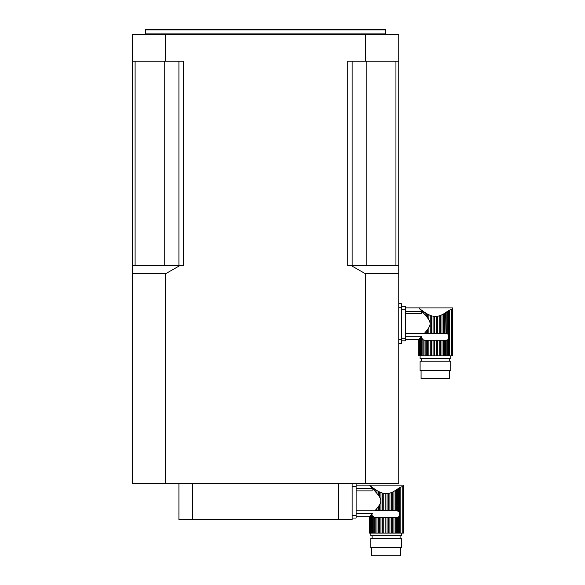 <?xml version="1.0" encoding="UTF-8"?>
<svg xmlns="http://www.w3.org/2000/svg" width="585" height="585" viewBox="0 0 585 585"><rect width="100%" height="100%" fill="white"/><g stroke="black" fill="none" stroke-linecap="round" stroke-linejoin="round"><path stroke-width="0.88" d="M425.141 332.514L427.577 329.494L426.275 331.161L426.275 333.574L425.141 333.574L425.141 332.514L424.176 333.618L425.141 333.574M432.322 316.075L428.834 314.781L430.246 315.403L430.246 333.574L433.075 333.574L433.075 316.244L434.494 316.434M441.309 315.088L441.975 314.781L441.975 333.574L444.527 333.574L444.527 313.377L448.695 310.54L447.781 311.205L447.781 334.057L448.695 335.161L448.695 338.642L447.781 339.746L447.781 355.892L452.724 355.892L452.724 307.929L452.549 308.734L452.717 307.929L418.758 307.922L419.116 308.302L418.758 307.922L405.42 307.922M442.523 314.364L443.233 314.13L443.233 333.574M445.975 333.574L445.66 312.668L446.808 311.893L446.808 333.655L445.975 333.574L447.781 334.057M405.42 313.706L421.412 313.706L421.412 311.498L405.42 311.498M405.42 333.618L424.176 333.618M427.577 329.494L428.834 327.629L428.834 333.574L427.577 333.574L427.577 329.494M428.834 319.79L427.577 317.926L427.577 314.13L428.834 314.781L428.834 319.79C430.502 322.415 430.502 325.026 428.834 327.629M426.684 316.763L427.577 317.926M427.577 314.13L426.275 313.377L426.275 316.266L421.28 310.606L422.063 311.461L422.063 310.503L423.021 311.205L423.021 312.514M420.535 309.341L421.28 310.606L421.28 309.911L423.993 311.893L423.993 313.597M420.535 309.816L419.116 308.302L419.964 308.887M441.975 314.781L440.563 315.403L440.563 333.574L441.975 333.574M440.563 315.403L439.218 315.871L439.218 333.574L440.563 333.574M439.218 315.871L437.734 316.244L437.734 333.574L439.218 333.574M437.734 316.244L436.344 316.434L436.344 333.574L437.734 333.574M436.344 316.434L434.458 316.434L434.458 333.574L436.344 333.574M434.458 333.574L433.075 333.574M431.591 315.871L431.591 333.574M428.834 333.574L430.246 333.574M426.275 333.574L427.577 333.574M445.66 333.574L444.527 333.574M444.527 313.377L443.233 314.13M428.834 340.236L428.834 355.892L427.577 355.892L427.577 340.236L430.246 340.236L430.246 355.892L447.781 355.892M426.275 340.236L426.275 355.892L425.141 355.892L425.141 340.236L427.577 340.236M426.275 313.377L423.993 311.893L425.141 312.668L425.141 314.913M405.42 339.497L418.765 339.49L418.758 355.892L425.141 355.892M421.28 355.892L421.28 336.814L421.917 336.251L419.46 338.752L419.964 338.225L419.964 355.892M423.993 355.892L423.993 340.148L424.827 340.236L423.021 339.746L422.063 338.547L423.021 339.746L423.021 355.892M450.728 355.892L450.728 358.554L420.081 358.554L420.081 355.892M441.975 355.892L441.975 340.236L443.233 340.236L443.233 355.892M441.975 340.236L440.563 340.236L440.563 355.892M440.563 340.236L439.218 340.236L439.218 355.892M439.218 340.236L437.734 340.236L437.734 355.892M437.734 340.236L436.344 340.236L436.344 355.892M436.344 340.236L434.458 340.236L434.458 355.892M434.458 340.236L433.075 340.236L433.075 355.892M433.075 340.236L431.591 340.236L431.591 355.892M430.246 340.236L431.591 340.236M428.834 355.892L430.246 355.892M426.275 355.892L427.577 355.892M422.063 338.547L422.063 355.892M419.964 338.225L420.535 337.611L420.535 355.892M419.116 355.892L419.46 338.752L419.46 355.892M419.116 339.117L418.875 355.892M418.758 355.892L418.875 339.38M449.434 355.892L449.434 310.138L448.695 310.54L451.525 309.399L451.525 355.892M449.119 336.602L448.695 335.161L448.695 310.54M452.549 355.892L452.549 308.734L451.525 309.399M447.781 339.746L446.808 340.148L446.808 355.892M446.808 340.148L445.66 340.236L445.66 355.892M445.66 340.236L444.527 340.236L444.527 355.892M444.527 340.236L443.233 340.236M421.412 358.554L421.412 361.216M420.081 361.216L450.728 361.216L450.728 370.546L420.081 370.546L420.081 361.216M449.726 370.546L449.726 378.539L421.083 378.539L421.083 370.546M421.917 336.251L405.42 336.251M401.427 306.591L405.42 306.591L405.42 340.836L401.427 340.836M375.841 509.725L378.276 506.705L376.974 508.372L376.974 510.778L375.841 510.778L375.841 509.725L374.883 510.829L375.841 510.778M383.029 493.287L379.533 491.992L380.945 492.614L380.945 510.778L383.775 510.778L383.775 493.455L385.193 493.645M392.009 492.299L392.674 491.992L392.674 510.778L395.233 510.778L395.233 490.588L399.401 487.751L398.487 488.416L398.487 511.268L399.401 512.372L399.401 515.853L398.487 516.957L398.487 533.096L403.423 533.096L403.423 485.133L403.248 485.945L403.416 485.133L369.457 485.133L369.815 485.513L369.457 485.133L356.119 485.133M393.164 491.605L393.932 491.341L393.932 510.778M396.674 510.778L396.367 489.879L397.507 489.104L397.507 510.866L396.674 510.778L398.487 511.268M356.119 490.917L372.111 490.917L372.111 488.709L356.119 488.709M356.119 510.829L374.883 510.829M378.276 506.705L379.533 504.84L379.533 510.778L378.276 510.778L378.276 506.705M379.533 497.001L378.276 495.137L378.276 491.341L376.974 490.588L379.533 491.992L379.533 497.001C381.201 499.627 381.201 502.237 379.533 504.84M377.384 493.974L378.276 495.137M375.841 492.124L375.841 489.879L374.7 489.104L376.974 490.588L376.974 493.469L370.663 486.413M370.166 485.879L369.815 485.426L370.166 485.879M392.674 491.992L391.263 492.614L391.263 510.778L392.674 510.778M391.263 492.614L389.917 493.082L389.917 510.778L391.263 510.778M389.917 493.082L388.433 493.455L388.433 510.778L389.917 510.778M388.433 493.455L387.051 493.645L387.051 510.778L388.433 510.778M387.051 493.645L385.157 493.645L385.157 510.778L387.051 510.778M385.157 510.778L383.775 510.778M382.29 493.082L382.29 510.778M379.533 510.778L380.945 510.778M376.974 510.778L378.276 510.778M396.367 510.778L395.233 510.778M395.233 490.588L393.932 491.341M379.533 517.44L379.533 533.096L378.276 533.096L378.276 517.44L380.945 517.44L380.945 533.096L398.487 533.096M376.974 517.44L376.974 533.096L375.841 533.096L375.841 517.44L378.276 517.44M373.72 489.718L373.72 488.416L372.769 487.714L374.7 489.104L374.7 490.808M371.98 487.817L371.241 486.552L372.769 487.714L372.769 488.672M370.663 486.098L371.241 486.552M356.119 516.709L369.464 516.701L369.457 533.096L375.841 533.096M371.98 533.096L371.98 514.025L372.623 513.462L370.166 515.963L370.663 515.436L370.663 533.096M374.7 533.096L374.7 517.359L375.533 517.44L373.72 516.957L372.769 515.758L373.72 516.957L373.72 533.096M401.427 533.096L401.427 535.765L370.78 535.765L370.78 533.096M392.674 533.096L392.674 517.44L393.932 517.44L393.932 533.096M392.674 517.44L391.263 517.44L391.263 533.096M391.263 517.44L389.917 517.44L389.917 533.096M389.917 517.44L388.433 517.44L388.433 533.096M388.433 517.44L387.051 517.44L387.051 533.096M387.051 517.44L385.157 517.44L385.157 533.096M385.157 517.44L383.775 517.44L383.775 533.096M383.775 517.44L382.29 517.44L382.29 533.096M380.945 517.44L382.29 517.44M379.533 533.096L380.945 533.096M376.974 533.096L378.276 533.096M372.769 515.758L372.769 533.096M370.663 515.436L371.241 514.822L371.241 533.096M369.815 533.096L370.166 515.963L370.166 533.096M369.815 516.328L369.574 533.096M369.457 533.096L369.574 516.592M400.14 533.096L400.14 487.349L399.401 487.751L402.224 486.61L402.224 533.096M399.818 513.813L399.401 512.372L399.401 487.751M403.248 533.096L403.248 485.945L402.224 486.61M398.487 516.957L397.507 517.359L397.507 533.096M397.507 517.359L396.367 517.44L396.367 533.096M396.367 517.44L395.233 517.44L395.233 533.096M395.233 517.44L393.932 517.44M372.111 535.765L372.111 538.427M370.78 538.427L401.427 538.427L401.427 547.757L370.78 547.757L370.78 538.427M400.425 547.757L400.425 555.75L371.782 555.75L371.782 547.757M372.623 513.462L356.119 513.462M352.126 518.039L356.119 518.039L352.126 518.039M352.126 483.802L356.119 483.802L356.119 518.039M132.276 273.743L132.276 483.598L165.592 483.598L165.592 273.743L132.276 273.743L132.276 265.751L183.317 265.751L183.317 61.228L165.592 61.228L165.592 34.581L365.449 34.581L365.449 61.228L347.724 61.228L347.724 265.751L398.758 265.751L398.758 273.743L365.449 273.743L365.449 483.598L165.592 483.598M165.592 34.581L132.276 34.581L132.276 265.751M365.449 273.743L351.468 265.751M179.573 265.751L165.592 273.743M165.592 61.228L132.276 61.228M365.449 483.598L398.758 483.598L398.758 273.743M398.758 265.751L398.758 34.581L365.449 34.581M398.758 61.228L365.449 61.228M145.599 29.915L145.782 29.25L385.259 29.25L385.435 29.915L145.599 29.915L145.599 33.915L144.934 34.581M395.943 61.228L395.943 265.751M352.126 61.228L352.126 265.751M178.915 61.228L178.915 265.751M135.098 61.228L135.098 265.751M178.915 483.598L178.915 519.575L192.538 519.575L192.538 483.598M338.496 483.598L338.496 519.575L352.126 519.575L352.126 483.598M192.538 519.575L338.496 519.575M298.825 519.575L232.208 519.575M398.758 303.725L401.427 303.725L401.427 343.695L398.758 343.695M448.695 338.642L448.695 355.892M401.427 338.167L405.42 338.167M405.42 309.253L401.427 309.253M399.401 515.853L399.401 533.096M352.126 515.378L356.119 515.378M356.119 486.464L352.126 486.464M145.599 33.915L385.435 33.915L385.435 29.915M366.78 61.228L366.78 265.751M164.253 61.228L164.253 265.751M398.758 339.702L401.427 339.702M398.758 307.725L401.427 307.725M449.39 358.554L449.39 361.216M400.096 535.765L400.096 538.427M385.435 33.915L386.1 34.581"/></g></svg>
